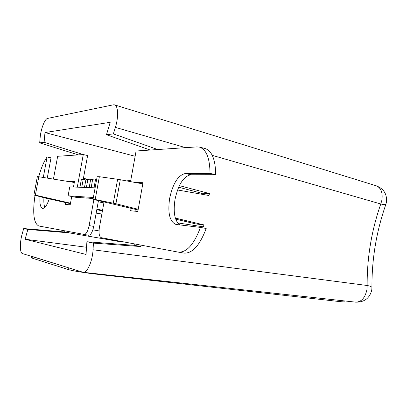 <?xml version="1.0" encoding="UTF-8"?>
<svg xmlns="http://www.w3.org/2000/svg" width="407" height="407" viewBox="0 0 407 407"><rect width="100%" height="100%" fill="white"/><g stroke="black" fill="none" stroke-linecap="round" stroke-linejoin="round"><path stroke-width="0.61" d="M92.079 198.377L93.167 198.499M87.266 198.036L92.058 198.494M82.596 197.705L87.246 198.153M78.058 197.385L82.57 197.817M98.235 201.801L103.877 202.91M76.084 197.359L68.111 195.792L93.351 197.502M68.111 195.792L69.76 186.879L95.121 187.831M77.279 187.164L83.277 154.563L57.662 156.288L53.454 178.973M83.277 154.563L87.617 155.53L81.761 187.332M44.836 207.392C43.946 205.255 43.646 202.03 43.936 197.721M49.267 198.875C47.003 205.332 44.77 208.506 42.562 208.409C40.405 207.575 39.555 203.658 40.008 196.662M73.479 187.022L74.517 181.4L69.653 181.308L69.582 181.685M65.73 202.574L65.395 204.411L70.192 204.879L71.734 196.505M43.32 177.274L47.09 157C43.885 161.493 41.127 167.999 38.807 176.521M35.002 195.309C32.463 213.034 33.705 223.255 38.741 225.971L88.706 235.271C90.802 235.068 92.481 232.112 93.737 226.409L89.133 225.58C87.876 231.303 86.208 234.264 84.137 234.473L88.706 235.271M89.133 225.58L93.895 199.562M96.607 179.696L95.503 179.68L94.017 187.79M95.401 180.23L92.608 179.645L91.137 187.678M92.608 179.645L90.639 179.624L89.179 187.607M90.542 180.153L87.831 179.589L86.381 187.5M87.831 179.589L85.923 179.563L84.478 187.434M85.831 180.077L81.344 179.507L79.92 187.261M78.037 197.497L75.427 197.232M47.283 177.94L51.012 157.855L47.09 157M98.448 200.631L93.737 226.409M74.369 182.194L73.87 182.402M69.979 203.541L69.739 204.833M69.653 181.308L73.911 182.183M104.055 201.953L99.45 227.192C98.57 233.17 99.16 236.665 101.216 237.678L178.271 252.111C186.63 252.686 194.027 244.449 200.463 227.401L175.895 224.43C169.663 221.688 167.577 212.988 169.648 198.331C172.924 183.374 178.159 175.096 185.358 173.509L210.017 173.382C209.854 158.191 206.339 149.435 199.466 147.12L204.975 148.479C211.92 150.809 215.491 159.544 215.69 174.689L190.807 174.745C183.542 176.307 178.281 184.539 175.015 199.445C173.077 212.459 174.689 220.95 179.863 224.923M135.74 182.58L143.015 182.687L137.82 211.462L130.642 210.765L131.079 208.323M199.466 147.12L196.922 146.896L136.086 150.997L130.54 181.629M124.751 180.571L124.847 180.047L127.259 180.072L127.091 180.998M141.514 183.633L142.837 183.659M135.735 211.258L136.05 209.493M200.463 227.401L206.191 228.5C199.745 245.477 192.302 253.673 183.862 253.083L178.424 252.137M210.017 173.382L215.69 174.689M135.74 182.55L136.61 182.738M127.259 180.072L130.688 180.81M93.035 249.771L367.15 285.49L366.956 289.397C365.216 297.787 361.447 302.035 355.647 302.142L83.196 272.303C87.154 273.199 92.577 260.994 93.035 249.771L93.437 243.111L140.827 246.556L134.625 245.37L134.875 243.981M74.318 182.478L37.368 176.516L33.918 195.014L45.045 197.985L70.421 203.642M38.838 176.521L35.373 195.121L33.918 195.014M70.503 203.2L35.373 195.121M99.359 176.709L120.304 179.655L115.924 203.739L95.192 199.511L99.359 176.709L97.156 176.704L93.01 199.354L138.09 209.976M95.192 199.511L93.01 199.354M138.217 209.274L115.924 203.739M120.284 179.757L142.801 183.867M138.059 210.149L137.688 209.88M68.875 231.614L68.666 232.753L64.632 231.98L64.942 230.881M140.919 245.116L140.827 246.556M64.632 231.98L23.713 228.561L27.88 229.426L25.102 239.24L86.035 254.441L86.905 241.748L93.437 243.111M23.713 228.561L22.288 233.532C19.709 241.992 19.729 253.012 22.426 253.571L83.196 272.308M177.559 189.967L209.015 195.528L209.452 193.544L179.395 185.638M157.738 149.537L113.37 133.893L115.369 127.376C118.666 117.252 118.198 105.657 114.57 104.869L113.4 104.818L47.604 118.406C44.775 118.737 40.71 129.421 40.125 137.907L39.693 142.867L78.353 154.894M114.57 104.869L376.353 185.836C381.084 187.886 382.926 192.689 381.868 200.239L380.784 203.988L212.256 155.347M185.628 147.66L115.369 127.376M177.6 222.888L203.566 226.872L203.831 224.868L175.331 218.081M96.795 209.676L102.411 210.958M83.242 179.35L85.846 179.986M113.37 133.893L106.481 134.732L110.195 122.309L44.974 132.55L44.104 142.328L39.693 142.867M86.905 241.748L134.625 245.355M195.859 225.692L196.093 223.992L175.671 219.139M138.049 210.205L137.652 210.109M201.409 194.185L201.618 193.223L178.668 187.22M150.259 150.046L106.481 134.732M86.488 247.253L25.102 239.24M120.828 241.351L120.752 241.794L122.258 242.079L122.38 241.641M122.258 242.079L69.327 232.88L27.88 229.426M135.129 156.278L44.974 132.55M44.104 142.328L83.247 154.563M83.435 178.276L90.568 180.016M96.902 209.086L102.518 210.368M101.857 214.001L96.159 213.141M92.877 229.818L99.038 230.911L92.872 229.833M120.752 241.794L69.327 232.88M133.644 245.182L134.625 245.37M209.452 193.544L201.618 193.223M203.831 224.868L196.093 223.992M345.07 300.982L344.968 301.724C344.821 302.004 342.46 301.892 337.886 301.384L96.255 274.16C85.429 272.96 71.983 270.741 68.559 269.607L32.102 258.124L31.344 257.743L31.553 256.39M68.559 269.607L68.814 267.903L31.573 256.257M185.358 173.509L190.807 174.745M355.687 302.147C364.255 302.32 369.612 298.321 371.754 290.145L371.952 287.622C371.881 286.803 370.284 286.096 367.15 285.49C366.997 257.667 371.54 230.499 380.784 203.988C383.949 204.701 385.633 204.853 385.846 204.436L386.467 202.03C387.149 194.18 383.781 188.782 376.363 185.836M117.628 179.238L113.278 203.159M337.886 301.384L338.049 300.213M96.255 274.16L96.317 273.743M32.102 258.124L32.326 256.629M183.862 253.083L178.271 252.111M371.952 287.622C371.749 259.228 376.383 231.497 385.846 204.436"/></g></svg>
